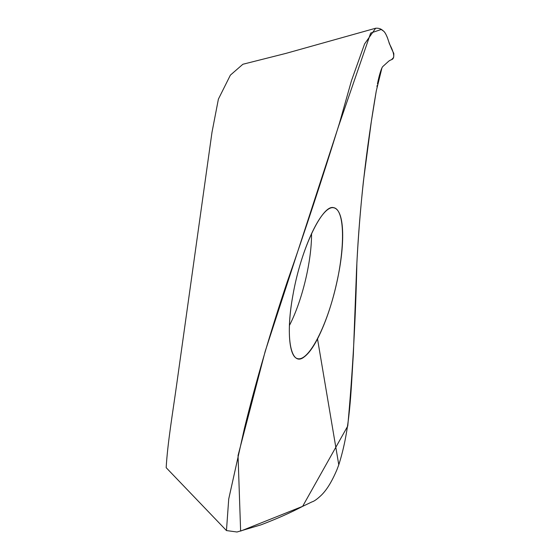 <?xml version="1.0" encoding="UTF-8"?>
<svg xmlns="http://www.w3.org/2000/svg" width="560" height="560" viewBox="0 0 560 560"><rect width="100%" height="100%" fill="white"/><g stroke="black" fill="none" stroke-linecap="round" stroke-linejoin="round"><path stroke-width="0.84" d="M245.588 63.595L242.886 64.253L230.384 75.131L218.4 99.113L211.988 132.314L176.764 383.845C172.718 412.965 167.587 442.939 166.173 467.677L166.537 468.048M391.643 59.563L393.596 57.512C394.198 54.67 392.798 50.106 389.41 43.806C387.226 36.274 385.098 31.899 383.012 30.688C381.101 28.798 378.644 27.979 375.641 28.238L364.588 43.932L351.463 80.745L339.437 123.242C322.189 178.899 304.773 231.805 287.196 281.96C270.396 331.975 256.144 380.772 244.433 428.337L228.725 499.002L226.464 530.572L237.02 532L261.093 524.811C277.27 518.623 291.151 512.456 302.729 506.31L311.948 501.9C314.174 501.312 317.408 498.981 321.643 494.9C326.767 489.72 331.618 482.188 337.029 469.49L338.779 464.821C350.441 428.302 350.826 391.846 353.339 354.459L356.573 269.15C357.952 240.282 360.227 211.022 363.398 181.377L371.35 121.387L376.285 90.923L381.976 67.753M292.922 295.176C286.58 329.77 289.044 356.209 297.213 358.54C308.343 362.334 326.186 327.299 335.559 287.945C345.121 248.647 345.177 209.328 333.536 207.641C322.539 204.302 301 248.36 292.922 295.176C300.125 253.519 318.913 209.888 331.772 207.697C344.372 206.304 345.226 239.771 338.576 273.931C333.641 299.152 326.627 320.817 317.52 338.933C312.9 347.809 308.427 353.829 304.101 356.993C291.438 367.255 284.711 339.577 292.915 295.176M393.785 53.375C391.538 49.126 389.431 43.925 387.464 37.786C386.015 34.223 384.713 32.004 383.565 31.129L381.22 29.484L370.678 33.068L338.492 126.441L265.202 351.309L238.042 455.539L240.632 531.083L302.631 506.345L347.753 426.041C352.639 372.589 355.684 318.136 356.888 262.703C359.688 206.969 366.17 149.604 376.334 90.594M376.95 86.772L377.181 85.337M377.454 83.818C379.386 74.137 381.647 67.613 382.788 66.556L388.388 61.481C391.664 58.464 393.988 61.159 393.806 53.578M317.52 338.933L338.779 464.821M311.549 233.513C311.745 261.142 302.155 300.986 289.408 325.493M242.886 64.253L285.936 53.389L375.641 28.238M166.173 467.677L226.464 530.572"/></g></svg>
